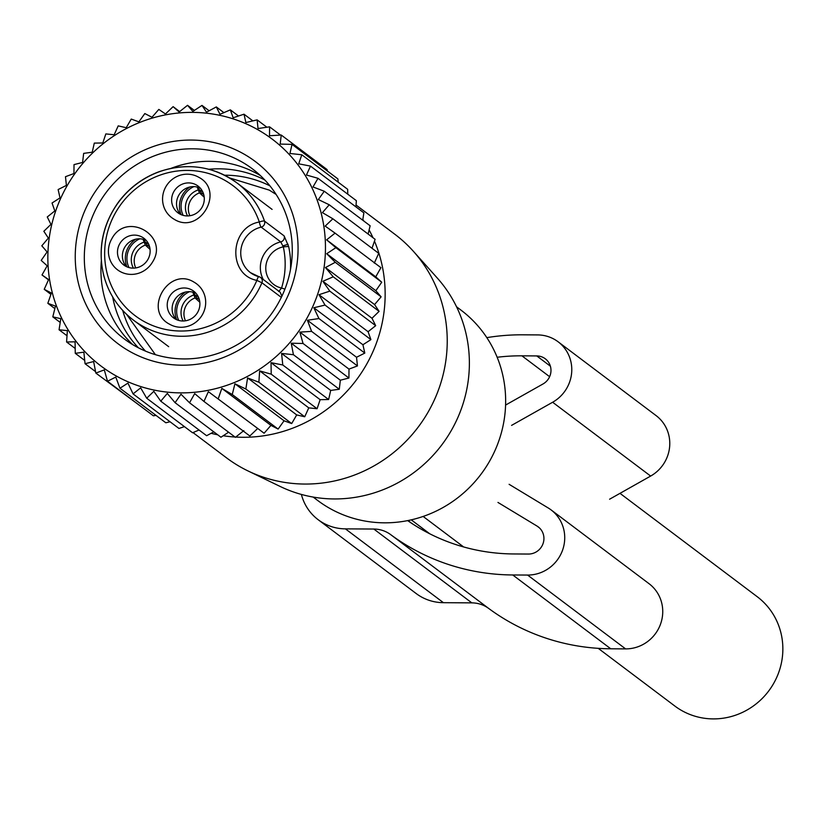 <?xml version="1.0" encoding="UTF-8"?>
<svg xmlns="http://www.w3.org/2000/svg" width="824" height="824" viewBox="0 0 824 824"><rect width="100%" height="100%" fill="white"/><g stroke="black" fill="none" stroke-linecap="round" stroke-linejoin="round"><path stroke-width="1.24" d="M456.527 306.765L460.977 310.112A119.13 114.742 127 0 1 488.951 462.285A119.13 114.742 127 0 1 317.621 500.426L313.182 497.078M413.473 251.402L437.328 278.09A132.839 127.947 127 0 1 450.759 431.436A132.839 127.947 127 0 1 280.325 486.531L248.086 470.978A139.936 134.775 -53 0 0 427.625 412.927A139.936 134.775 -53 0 0 413.473 251.402A139.936 134.775 -53 0 0 394.758 234.201L356.061 205.042M193.001 432.59L226.384 457.742A139.936 134.775 -53 0 0 248.086 470.978M362.838 219.462A139.936 134.775 127 0 1 363.899 221.079M369.111 229.948A139.936 134.775 127 0 1 372.973 237.714M374.477 241.144A139.936 134.775 127 0 1 365.537 366.165A139.936 134.775 127 0 1 235.726 437.06M234.974 437.019A139.936 134.775 127 0 1 223.222 435.742M217.67 434.773A139.936 134.775 127 0 1 211.119 433.3M619.998 493.349L757.194 596.689A68.444 65.92 127 0 1 782.8 651.784A68.444 65.92 127 0 1 744.021 711.627A68.444 65.92 127 0 1 674.835 706.034L598.245 648.344M185.503 292.057A22.814 22.145 -47.7 0 0 176.635 319.681M189.541 291.675A21.156 20.538 -47.7 0 0 178.777 320.443M199.82 302.253L195.072 297.928L192.785 292.108M199.326 299.576L196.782 297.948L193.558 292.314M135.754 239.197A22.814 22.145 -47.7 0 0 126.896 266.822M139.792 238.816A21.156 20.538 -47.7 0 0 129.028 267.573M150.071 249.394L145.323 245.068L143.036 239.248M149.577 246.716L147.043 245.078L143.809 239.454M189.901 186.997A22.814 22.145 -47.7 0 0 181.043 214.621M193.939 186.605A21.156 20.538 -47.7 0 0 183.185 215.373M204.218 197.194L199.47 192.868L197.183 187.048M203.724 194.516L201.19 192.878L197.956 187.254M145.477 351.106A104.947 101.084 127 0 1 122.704 310.421M224.55 175.213A104.947 101.084 127 0 1 269.942 185.863M278.677 291.521L281.571 288.05A21.29 20.507 127 0 1 265.792 267.347A21.29 20.507 127 0 1 283.302 246.86L288.627 246.469L284.115 235.891L264.514 221.131A4.563 1.03 -18.9 0 0 259.323 222.006A4.563 0.803 76.9 0 0 261.156 227.125A4.563 4.398 -53 0 0 264.514 221.131A85.933 82.771 127 0 0 236.807 182.815L272.095 209.399M284.929 289.121L281.571 288.05A81.37 78.373 127 0 0 283.302 246.86L280.757 241.895L261.156 227.125A25.853 24.905 -53 0 0 241.432 246.922A25.853 24.905 -53 0 0 250.434 272.631L258.963 276.699A4.563 1.133 -75.9 0 1 259.076 276.751A4.563 4.398 127 0 1 260.6 277.482A4.563 4.563 0 0 0 258.963 276.699A4.563 1.133 -75.9 0 0 256.872 280.387C227.434 274.825 229.433 227.187 259.323 222.006A81.37 78.373 127 0 0 161.679 174.564A81.37 78.373 127 0 0 106.986 272.847A81.37 78.373 127 0 0 177.325 330.929A81.37 78.373 127 0 0 256.872 280.387L261.929 282.787A85.933 82.771 127 0 1 133.406 320.103A85.933 82.771 127 0 1 103.639 274.825M194.196 282.251C168.693 265.925 142.634 310.535 169.651 324.254A24.339 23.443 127 0 0 202.282 314.902A24.339 23.443 127 0 0 194.196 282.251M152.533 262.042C169.62 235.664 126.391 210.934 111.827 238.744A24.339 23.443 127 0 0 119.913 271.395A24.339 23.443 127 0 0 152.533 262.042M174.06 219.194C199.562 235.52 225.611 190.911 198.594 177.191A24.339 23.443 127 0 0 165.974 186.543A24.339 23.443 127 0 0 174.06 219.194M191.992 290.048A16.727 16.12 127 0 1 193.619 291.119A16.727 16.12 127 0 1 197.018 313.357A16.727 16.12 127 0 1 175.121 318.929A16.727 16.12 -53 0 1 173.493 317.848A16.727 16.12 -53 0 1 170.094 295.62A16.727 16.12 -53 0 1 191.992 290.048M147.805 259.632A16.727 16.12 127 0 1 123.744 264.988A16.727 16.12 127 0 1 119.82 243.616A16.727 16.12 -53 0 1 143.881 238.26A16.727 16.12 -53 0 1 147.805 259.632M179.529 213.859A16.727 16.12 127 0 1 177.891 212.788A16.727 16.12 127 0 1 174.503 190.55A16.727 16.12 127 0 1 196.39 184.978A16.727 16.12 -53 0 1 198.028 186.059A16.727 16.12 -53 0 1 201.417 208.287A16.727 16.12 -53 0 1 179.529 213.859M180.528 214.384A16.727 16.12 127 0 1 179.993 193.413A16.727 16.12 127 0 1 200.294 188.15M126.381 266.585A16.727 16.12 127 0 1 124.723 247.313A16.727 16.12 127 0 1 146.147 240.351M176.13 319.454A16.727 16.12 127 0 1 175.584 298.484A16.727 16.12 127 0 1 195.885 293.21M362.921 344.751L313.81 307.743L325.037 305.086L318.981 294.714L368.091 331.712L370.903 339.622L362.921 344.751L364.805 353.084L356.534 357.256L357.451 365.928L348.985 369.111L348.923 378.031L340.343 380.204L339.282 389.258L330.692 390.422L328.632 399.527L320.145 399.681L317.075 408.725L308.773 407.87L304.726 416.769L296.702 414.925L291.696 423.567L284.053 420.786L278.121 429.077L270.942 425.38L264.113 433.228L208.369 391.668L203.961 401.442L194.711 393.614L189.53 402.781L180.981 394.212L175.079 402.689L167.303 393.439L160.762 401.175L153.82 391.318L146.713 398.229L140.657 387.857L133.066 393.903L127.936 383.108L119.954 388.228L115.772 377.093L107.501 381.255L104.308 369.883L95.831 373.066L93.637 361.551L85.057 363.724L83.863 352.167L75.272 353.331L75.077 341.826L66.579 341.981L67.372 330.63L59.06 329.775L60.811 318.682L52.798 316.849L55.476 306.106L47.833 303.314L51.397 293.014L44.228 289.306L48.626 279.532L42.003 274.969L47.195 265.792L41.2 260.415L47.102 251.928L41.808 245.81L48.359 238.074L43.837 231.276L50.944 224.365L47.256 216.97L54.837 210.923L52.036 203.013L60.008 197.894L58.133 189.551L66.404 185.39L65.477 176.707L73.954 173.534L74.016 164.615L82.596 162.441L83.657 153.377L92.236 152.213L94.296 143.108L102.794 142.964L105.853 133.91L114.165 134.765L118.213 125.876L126.227 127.71L131.243 119.068L138.885 121.859L144.818 113.558L151.997 117.266L158.826 109.407L165.449 113.98L173.112 106.646L179.107 112.023L187.542 105.307L192.837 111.436L201.993 105.4L206.505 112.198L216.31 106.924L219.998 114.32L230.36 109.86L233.161 117.781L244.007 114.196L245.882 122.539L257.119 119.871L258.036 128.544L269.572 126.834L269.51 135.754L281.242 135.033L280.181 144.087L292.015 144.365L289.955 153.47L301.8 154.768L298.741 163.811L310.493 166.118L356.349 200.665L355.937 206.875M347.759 194.186L347.666 189.314L301.8 154.768M310.493 166.118L306.446 175.007L318.012 178.314L363.868 212.86L362.725 220.204M55.239 212.304A142.119 136.887 127 0 1 231.348 118.306A142.119 136.887 127 0 1 318.074 292.963A142.119 136.887 127 0 1 141.975 386.961A142.119 136.887 127 0 1 55.239 212.304M318.981 294.714L329.816 291.13L375.682 325.676L371.995 318.27L379.102 311.359L374.58 304.561L381.121 296.836L375.837 290.707L381.739 282.22L375.744 276.843L380.925 267.676L335.069 233.13L326.623 239.846L335.873 247.674L381.739 282.22M371.995 318.27L322.874 281.272L329.816 291.13M322.874 281.272L333.236 276.823L379.102 311.359M374.58 304.561L325.459 267.563L333.236 276.823M325.459 267.563L335.265 262.29L381.121 296.836M375.837 290.707L326.716 253.71L335.265 262.29M326.716 253.71L335.873 247.674M318.012 178.314L312.996 186.955L324.275 191.24L318.342 199.532L329.239 204.774L322.421 212.633L332.855 218.782L325.181 226.106L335.069 233.13M368.091 234.037L370.141 225.786L324.275 191.24M372.005 248.282L375.105 239.321L329.239 204.774M374.302 263.103L378.71 253.328L332.855 218.782M368.091 331.712L375.682 325.676M327.375 171.001L327.097 169.579L281.242 135.033M338.231 182.207L337.881 178.911L292.015 144.365M269.572 126.834L280.5 135.074M257.119 119.871L266.883 127.226M244.007 114.196L252.865 120.87M230.36 109.86L238.507 115.999M216.31 106.924L223.891 112.641M201.993 105.4L209.131 110.776M187.542 105.307L194.34 110.426M173.112 106.646L179.653 111.58M208.369 391.668L264.113 433.228M270.942 425.38L221.821 388.382L218.257 398.682M221.821 388.382L232.255 394.531L278.121 429.077M284.053 420.786L234.933 383.788L232.255 394.531M234.933 383.788L245.84 389.021L291.696 423.567M296.702 414.925L247.591 377.928L245.84 389.021M247.591 377.928L258.87 382.223L304.726 416.769M308.773 407.87L259.653 370.872L258.87 382.223M259.653 370.872L271.22 374.178L317.075 408.725M320.145 399.681L271.024 362.673L271.22 374.178M271.024 362.673L282.776 364.981L328.632 399.527M330.692 390.422L281.581 353.424L282.776 364.981M281.581 353.424L293.426 354.722L339.282 389.258M340.343 380.204L291.222 343.206L293.426 354.722M291.222 343.206L303.057 343.484L348.923 378.031M348.985 369.111L299.864 332.113L303.057 343.484M299.864 332.113L311.596 331.382L357.451 365.928M356.534 357.256L307.414 320.258L311.596 331.382M307.414 320.258L318.94 318.548L364.805 353.084M313.81 307.743L318.94 318.548M81.174 220.266A114.073 109.87 -53 0 0 150.792 360.449A114.073 109.87 -53 0 0 292.139 285.001A114.073 109.87 -53 0 0 222.521 144.818A114.073 109.87 -53 0 0 81.174 220.266M375.744 276.843L326.623 239.846M257.49 428.665L249.827 435.989L203.961 401.442M243.832 430.612L235.386 437.328L189.53 402.781M228.588 432.209L220.945 437.235L175.079 402.689M213.807 431.858L206.628 435.711L160.762 401.175M199.048 430.004L192.579 432.775L146.713 398.229M184.432 426.636L178.932 428.449L133.066 393.903M170.063 421.764L165.82 422.774L119.954 388.228M156.045 415.409L153.367 415.801L107.501 381.255M142.428 407.561L95.831 373.066M42.003 274.969L48.482 279.841M44.228 289.306L50.923 294.364M47.833 303.314L54.848 308.598M52.798 316.849L60.214 322.442M59.06 329.775L67.001 335.759M66.579 341.981L75.18 348.449M75.272 353.331L84.707 360.438M85.057 363.724L95.553 371.634M325.037 305.086L370.903 339.622M89.847 223.654A106.471 102.547 -53 0 0 124.239 338.911A106.471 102.547 -53 0 0 286.742 284.074A106.471 102.547 -53 0 0 252.35 168.817A106.471 102.547 -53 0 0 89.847 223.654M101.331 261.012A106.471 102.547 -53 0 0 132.88 344.731M260.332 175.522A106.471 102.547 -53 0 0 171.155 168.302M264.792 179.962A106.471 102.547 -53 0 0 208.843 169.28M112.672 296.959A106.471 102.547 -53 0 0 138.38 347.79M318.157 519.707A48.668 46.875 127 0 0 345.421 528.864L373.818 529.039L471.833 602.869L443.436 602.684A48.668 46.875 127 0 1 416.172 593.538L318.157 519.707A48.668 46.875 127 0 1 301.388 494.441M497.15 357.266A199.254 191.91 127 0 1 521.911 355.824L536.754 355.927A15.213 14.647 127 0 1 545.282 358.78A15.213 14.647 127 0 1 543.006 383.974L505.586 405.068M497.954 502.434L537.052 526.083A15.213 14.647 127 0 1 538.237 526.886A15.213 14.647 127 0 1 543.016 543.716A15.213 14.647 127 0 1 528.452 554.047L513.61 553.955A199.254 191.91 127 0 1 407.674 520.614M373.818 529.039A30.416 29.303 127 0 1 390.658 534.611L488.673 608.431A30.416 29.303 127 0 0 471.833 602.869M509.108 484.306L548.197 507.955A36.503 35.164 127 0 1 551.05 509.881A36.503 35.164 127 0 1 562.534 550.267A36.503 35.164 127 0 1 527.576 575.059L512.734 574.967A220.544 212.417 127 0 1 390.658 534.611M512.734 574.967L610.749 648.787A220.544 212.417 127 0 1 488.673 608.431M610.749 648.787L625.591 648.89A36.503 35.164 127 0 0 660.549 624.087A36.503 35.164 127 0 0 649.054 583.701L551.05 509.881M609.595 499.21L650.641 476.066A36.503 35.164 127 0 0 656.1 415.605L558.095 341.775A36.503 35.164 127 0 1 552.626 402.246L650.641 476.066M511.58 425.38L552.626 402.246M486.819 337.634A220.544 212.417 127 0 1 522.797 334.812L537.639 334.915A36.503 35.164 127 0 1 558.095 341.775M193.661 295.043A18.2 17.665 -47.7 0 0 183.155 321M195.072 297.928A16.727 16.243 -47.7 0 0 185.482 320.804M194.752 295.054A18.2 17.366 122.7 0 1 198.327 296.877M196.782 297.948A16.727 15.965 122.7 0 1 199.212 299.194M143.912 242.184A18.2 17.665 -47.7 0 0 133.406 268.13M145.323 245.068A16.727 16.243 -47.7 0 0 135.744 267.934M145.003 242.184A18.2 17.366 122.7 0 1 148.578 244.017M147.043 245.078A16.727 15.965 122.7 0 1 149.474 246.335M198.069 189.983A18.2 17.665 -47.7 0 0 187.553 215.929M199.47 192.868A16.727 16.243 -47.7 0 0 189.891 215.733M199.15 189.983A18.2 17.366 122.7 0 1 202.725 191.817M201.19 192.878A16.727 15.965 122.7 0 1 203.621 194.124M288.627 246.469A85.933 82.771 127 0 1 290.45 269.767M281.88 296.218L280.201 292.252L260.6 277.482A4.563 4.398 127 0 1 261.929 282.787L281.324 297.392M103.567 274.505A85.933 82.771 127 0 1 139.596 181.908A85.933 82.771 127 0 1 236.807 182.815C213.148 166.015 187.213 162.328 158.991 171.742C142.737 177.788 129.316 187.79 118.718 201.756C102.691 224.118 97.634 248.426 103.536 274.68C108.356 293.375 118.306 308.516 133.406 320.103L168.683 346.677M288.081 244.295L282.972 245.851M263.289 279.511A25.853 24.905 127 0 1 280.757 241.895A4.563 4.398 -53 0 0 284.115 235.891M250.434 272.631A25.853 24.905 -53 0 0 258.849 276.699M345.421 528.864L443.436 602.684M411.248 519.851L429.726 533.767M521.911 355.824L549.629 376.702M536.754 355.927L550.38 366.186M537.052 526.083L539.329 527.803M407.973 520.552L411.403 523.127M527.576 575.059L625.591 648.89M423.134 516.442L463.634 546.951M155.396 354.67L126.618 314.377M229.433 177.881L269.273 190.117L276.102 194.423"/></g></svg>
